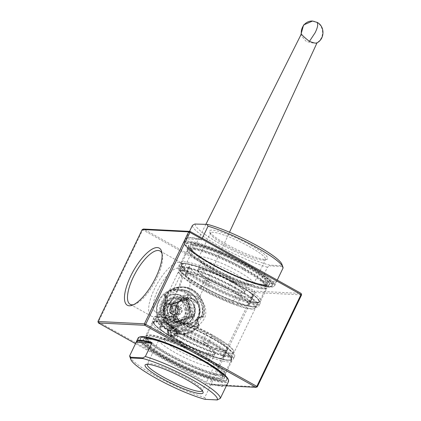 <?xml version="1.0" encoding="UTF-8"?>
<svg xmlns="http://www.w3.org/2000/svg" width="421" height="421" viewBox="0 0 421 421"><rect width="100%" height="100%" fill="white"/><g stroke="black" fill="none" stroke-linecap="round" stroke-linejoin="round"><path stroke-width="0.32" stroke-dasharray="2.1 1.58" d="M176.962 313.55L177.209 313.035A7.015 6.478 92.9 0 0 176.962 306.535L176.678 306.051A7.015 6.478 92.9 0 0 171.352 303.078L170.821 303.109A7.015 6.478 92.9 0 0 165.742 306.635L165.495 307.151A7.015 6.478 92.9 0 0 165.748 313.65L166.032 314.134A7.015 6.478 92.9 0 0 171.358 317.108L171.889 317.081A7.015 6.478 92.9 0 0 176.962 313.55L175.594 316.908L171.889 317.081M166.032 314.134L168.126 317.308L171.358 317.108M165.495 307.151L164.127 310.509L165.748 313.65M170.821 303.109L167.59 303.304L165.742 306.635M176.678 306.051L175.057 302.904L171.352 303.078M177.209 313.035L179.062 309.703L176.962 306.535M177.425 316.997L169.963 317.397L165.958 310.598L169.426 303.399L176.894 302.999L180.893 309.798L177.425 316.997L175.594 316.908M169.963 317.397L168.126 317.308M165.958 310.598L164.127 310.509M169.426 303.399L167.59 303.304M176.894 302.999L175.057 302.904M180.893 309.798L179.062 309.703M175.399 308.777A3.668 3.384 92.9 0 0 178.541 314.113A3.668 3.384 92.9 0 0 181.262 308.461A3.668 3.384 92.9 0 0 175.399 308.777M176.957 312.166A4.315 3.984 92.9 0 0 173.647 305.888A4.315 3.984 92.9 0 0 169.447 309.998A4.315 3.984 92.9 0 0 173.21 314.508A4.315 3.984 92.9 0 0 176.957 312.166M181.683 312.408A4.315 3.984 92.9 0 0 178.372 306.13A4.315 3.984 92.9 0 0 174.62 308.472A4.315 3.984 92.9 0 0 177.93 314.745A4.315 3.984 92.9 0 0 181.683 312.408M167.611 330.169A4.168 3.847 92.9 0 0 168.542 334.774A4.168 3.847 92.9 0 0 173.826 334.711A4.168 3.847 92.9 0 0 174.115 328.99A4.168 3.847 92.9 0 0 168.868 328.391A4.168 3.847 92.9 0 0 167.611 330.169M178.057 333.416A4.168 3.847 92.9 0 0 177.125 328.812A4.168 3.847 92.9 0 0 171.842 328.88A4.168 3.847 92.9 0 0 171.552 334.595A4.168 3.847 92.9 0 0 176.799 335.195A4.168 3.847 92.9 0 0 178.057 333.416M170.594 330.274A4.315 3.984 92.9 0 0 174.062 336.174A4.315 3.984 92.9 0 0 176.673 335.295A4.315 3.984 92.9 0 0 177.972 333.458A4.315 3.984 92.9 0 0 177.009 328.696A4.315 3.984 92.9 0 0 174.505 327.559A4.315 3.984 92.9 0 0 170.594 330.274M167.695 330.127A4.315 3.984 92.9 0 0 168.658 334.89A4.315 3.984 92.9 0 0 171.163 336.026A4.315 3.984 92.9 0 0 175.357 331.922A4.315 3.984 92.9 0 0 171.6 327.412A4.315 3.984 92.9 0 0 168.995 328.291A4.315 3.984 92.9 0 0 167.695 330.127M177.515 309.735A4.447 4.105 92.9 0 0 173.652 305.757A4.447 4.105 92.9 0 0 169.326 309.988A4.447 4.105 92.9 0 0 173.199 314.64A4.447 4.105 92.9 0 0 177.515 309.735M179.372 309.524A6.473 5.973 92.9 0 0 169.952 304.962A6.473 5.973 92.9 0 0 170.952 316.108A6.473 5.973 92.9 0 0 179.372 309.524M186.898 309.009A12.404 11.451 -87.1 0 1 170.758 321.633A12.404 11.451 -87.1 0 1 168.842 300.268A12.404 11.451 -87.1 0 1 186.898 309.009M161.127 311.935A15.64 14.435 92.9 0 0 183.888 322.954A15.64 14.435 92.9 0 0 181.477 296.021A15.64 14.435 92.9 0 0 161.127 311.935M179.251 309.74A4.989 4.605 -87.1 0 1 172.763 314.819A4.989 4.605 -87.1 0 1 171.994 306.225A4.989 4.605 -87.1 0 1 179.251 309.74M185.572 309.025A11.867 10.951 92.9 0 0 175.273 298.41A11.867 10.951 92.9 0 0 163.732 309.709A11.867 10.951 92.9 0 0 174.068 322.112A11.867 10.951 92.9 0 0 185.572 309.025M178.551 309.788A4.447 4.105 92.9 0 0 174.689 305.809A4.447 4.105 92.9 0 0 170.363 310.04A4.447 4.105 92.9 0 0 174.236 314.692A4.447 4.105 92.9 0 0 178.551 309.788M186.193 309.056A11.867 10.951 92.9 0 0 175.894 298.442A11.867 10.951 92.9 0 0 164.353 309.74A11.867 10.951 92.9 0 0 174.689 322.144A11.867 10.951 92.9 0 0 186.193 309.056M160.422 311.982A16.177 14.935 -87.1 0 1 176.115 294.137A16.177 14.935 -87.1 0 1 190.16 308.604A16.177 14.935 -87.1 0 1 174.473 326.454A16.177 14.935 -87.1 0 1 160.422 311.982M189.124 308.551A16.177 14.935 92.9 0 0 175.078 294.084A16.177 14.935 92.9 0 0 159.343 309.482A16.177 14.935 92.9 0 0 173.436 326.401A16.177 14.935 92.9 0 0 189.124 308.551M190.602 316.418L185.577 299.068L169.516 304.651L174.541 322.002L190.602 316.418L186.456 316.208L170.394 321.791L165.369 304.441L181.43 298.857L186.456 316.208M174.541 322.002L170.394 321.791M169.516 304.651L165.369 304.441M185.577 299.068L181.43 298.857M185.829 298.542A13.483 12.446 -87.1 0 1 186.724 321.86A13.483 12.446 -87.1 0 1 167.621 311.203A13.483 12.446 -87.1 0 1 185.829 298.542M164.885 304.173A13.483 12.446 -87.1 0 1 176.599 296.858A13.483 12.446 -87.1 0 1 188.34 310.956A13.483 12.446 -87.1 0 1 175.231 323.791A13.483 12.446 -87.1 0 1 164.885 304.173M317.039 42.8L316.95 42.705C314.771 43.505 311.161 43.021 306.12 41.253L301.147 35.511L301.11 34.148M189.992 292.148L181.067 289.527L172.947 290.116L177.451 289.343L184.393 291.332L192.881 298.742L195.339 302.152L196.781 303.046L195.618 298.01L189.992 292.148M164.469 304.151A13.483 12.446 -87.1 0 1 176.183 296.837A13.483 12.446 -87.1 0 1 187.929 310.935A13.483 12.446 -87.1 0 1 174.815 323.77A13.483 12.446 -87.1 0 1 164.469 304.151M187.192 297.479A14.73 13.593 -87.1 0 1 188.166 322.949A14.73 13.593 -87.1 0 1 167.3 311.308A14.73 13.593 -87.1 0 1 187.192 297.479M269.629 265.146L269.803 265.872L282.065 266.493L281.817 265.767L269.629 265.146A47.999 7.652 25.7 0 1 220.225 243.843A47.999 7.652 25.7 0 1 195.518 223.793M276.365 281.933L276.071 281.428A49.615 7.91 25.7 0 1 261.478 280.686L260.725 281.139A50.157 7.994 -154.3 0 0 276.244 282.365A50.157 7.994 -154.3 0 0 276.365 281.933L277.25 280.097M185.735 239.291L186.487 238.839A49.615 7.91 25.7 0 1 187.713 237.749A49.615 7.91 25.7 0 1 201.08 239.581L201.375 240.086A50.157 7.994 -154.3 0 0 187.008 237.986A50.157 7.994 -154.3 0 0 185.856 238.86A50.157 7.994 -154.3 0 0 185.735 239.291L189.539 231.382M201.08 239.581L186.487 238.839M201.375 240.086L202.259 238.249M261.478 280.686L276.071 281.428M260.725 281.139L267.419 267.224L269.803 265.872M282.065 266.493L283.059 268.019M205.122 269.003A5.394 0.858 -154.3 0 0 200.606 267.514A35.054 5.589 -154.3 0 1 205.122 269.003L201.427 276.681L199.964 276.618A5.394 0.858 -154.3 0 0 197.265 275.729L196.912 275.187L200.606 267.514M236.802 283.791A5.394 0.858 -154.3 0 0 231.818 281.012A35.054 5.589 -154.3 0 1 236.802 283.791L233.108 291.469A35.054 5.589 25.7 0 1 248.411 302.899L252.105 295.221A5.394 0.858 -154.3 0 1 253.189 296.4L249.264 304.557A5.394 0.858 -154.3 0 0 248.837 303.888L248.411 302.899M252.105 295.221A35.054 5.589 -154.3 0 1 252.568 296.51A5.394 0.858 -154.3 0 0 253.189 296.4M252.568 296.51L248.874 304.183L249.116 304.657A5.394 0.858 -154.3 0 0 249.264 304.557M236.66 294.437A5.394 0.858 -154.3 0 0 241.175 295.931A35.054 5.589 -154.3 0 1 236.66 294.437L232.966 302.115L233.965 303.136A5.394 0.858 -154.3 0 0 236.665 304.025L237.481 303.604L241.175 295.931M204.98 279.649A5.394 0.858 -154.3 0 0 209.958 282.428A35.054 5.589 -154.3 0 1 207.421 281.039A35.054 5.589 -154.3 0 1 204.98 279.649L201.285 287.327L201.817 288.353A5.394 0.858 -154.3 0 0 204.79 290.011L206.264 290.106L209.958 282.428M189.208 266.935A5.394 0.858 -154.3 0 0 188.592 267.04A5.394 0.858 -154.3 0 0 189.676 268.219A35.054 5.589 -154.3 0 1 189.208 266.935L185.519 274.608L184.814 275.092A5.394 0.858 -154.3 0 0 184.666 275.197A5.394 0.858 -154.3 0 0 185.093 275.866L185.982 275.897L189.676 268.219M185.519 274.608A35.054 5.589 25.7 0 1 185.608 274.197A35.054 5.589 25.7 0 1 186.414 273.582A35.054 5.589 25.7 0 1 196.912 275.187M184.814 275.092A35.596 5.673 25.7 0 1 185.708 273.818A35.596 5.673 25.7 0 1 197.265 275.729M231.182 281.949A26.428 4.215 25.7 0 1 244.822 292.132A26.428 4.215 25.7 0 1 219.204 285.228A26.428 4.215 25.7 0 1 197.823 269.508A26.428 4.215 25.7 0 1 231.182 281.949M207.558 280.749A35.054 5.589 25.7 0 1 189.439 266.23A35.054 5.589 25.7 0 1 223.451 276.397A35.054 5.589 25.7 0 1 252.616 296.637A35.054 5.589 25.7 0 1 207.558 280.749M267.419 267.224A50.157 7.994 25.7 0 1 218.473 245.722A50.157 7.994 25.7 0 1 192.429 225.382M203.843 282.328A42.553 6.783 25.7 0 1 181.856 264.709A42.553 6.783 25.7 0 1 223.141 277.05A42.553 6.783 25.7 0 1 258.541 301.615A42.553 6.783 25.7 0 1 203.843 282.328M203.701 282.323A42.926 6.847 25.7 0 1 181.546 265.783A42.926 6.847 25.7 0 1 223.167 276.992A42.926 6.847 25.7 0 1 257.894 302.531A42.926 6.847 25.7 0 1 203.701 282.323M210.611 263.999A47.783 7.62 -154.3 0 0 270.929 286.49A47.783 7.62 -154.3 0 0 232.276 258.068A47.783 7.62 -154.3 0 0 185.945 245.59A47.783 7.62 -154.3 0 0 210.611 263.999M210.758 263.514A47.999 7.652 25.7 0 1 185.95 243.638A47.999 7.652 25.7 0 1 232.518 257.557A47.999 7.652 25.7 0 1 272.45 285.264A47.999 7.652 25.7 0 1 210.758 263.514M210.137 263.483A49.615 7.91 -154.3 0 0 272.771 286.838A49.615 7.91 -154.3 0 0 232.634 257.32A49.615 7.91 -154.3 0 0 184.53 244.369A49.615 7.91 -154.3 0 0 210.137 263.483M199.964 276.618A35.596 5.673 25.7 0 1 229.14 289.737L228.124 288.69L231.818 281.012M233.108 291.469L232.113 291.4A5.394 0.858 -154.3 0 0 229.14 289.737M232.113 291.4A35.596 5.673 25.7 0 1 248.837 303.888M249.116 304.657A35.596 5.673 25.7 0 1 236.665 304.025M233.965 303.136A35.596 5.673 25.7 0 1 204.79 290.011M201.817 288.353A35.596 5.673 25.7 0 1 185.093 275.866M200.822 289.059A42.011 6.699 25.7 0 1 179.135 272.871A42.011 6.699 25.7 0 1 219.867 283.843A42.011 6.699 25.7 0 1 253.852 308.83A42.011 6.699 25.7 0 1 200.822 289.059M226.303 244.154A32.175 5.131 25.7 0 1 209.7 231.76A32.175 5.131 25.7 0 1 240.891 240.159A32.175 5.131 25.7 0 1 266.919 259.294A32.175 5.131 25.7 0 1 226.303 244.154M281.886 264.209A47.999 7.652 25.7 0 1 281.817 265.767M201.285 287.327A35.054 5.589 25.7 0 1 185.982 275.897M232.966 302.115A35.054 5.589 25.7 0 1 206.264 290.106M248.874 304.183A35.054 5.589 25.7 0 1 248.785 304.599A35.054 5.589 25.7 0 1 237.481 303.604M201.427 276.681A35.054 5.589 25.7 0 1 228.124 288.69M210.616 263.799A47.999 7.652 25.7 0 1 185.845 245.311A47.999 7.652 25.7 0 1 185.814 243.922A47.999 7.652 25.7 0 1 232.381 257.841A47.999 7.652 25.7 0 1 272.313 285.554A47.999 7.652 25.7 0 1 271.208 286.396A47.999 7.652 25.7 0 1 210.616 263.799M243.959 268.64A42.605 6.794 25.7 0 1 265.267 283.833A42.605 6.794 25.7 0 1 265.977 286.285A42.605 6.794 25.7 0 1 224.64 273.929A42.605 6.794 25.7 0 1 189.197 249.332A42.605 6.794 25.7 0 1 191.55 248.358A42.605 6.794 25.7 0 1 243.959 268.64M210.19 267.777A44.221 7.052 25.7 0 1 187.34 249.464A44.221 7.052 25.7 0 1 189.782 248.448A44.221 7.052 25.7 0 1 244.18 269.503A44.221 7.052 25.7 0 1 266.298 285.275A44.221 7.052 25.7 0 1 267.035 287.817A44.221 7.052 25.7 0 1 210.19 267.777M203.759 281.144A44.221 7.052 25.7 0 1 180.935 264.109A44.221 7.052 25.7 0 1 180.904 262.83A44.221 7.052 25.7 0 1 223.809 275.655A44.221 7.052 25.7 0 1 260.599 301.189A44.221 7.052 25.7 0 1 259.583 301.962A44.221 7.052 25.7 0 1 203.759 281.144M200.843 288.564A42.553 6.783 25.7 0 1 178.883 272.171A42.553 6.783 25.7 0 1 178.857 270.945A42.553 6.783 25.7 0 1 220.136 283.286A42.553 6.783 25.7 0 1 255.536 307.851A42.553 6.783 25.7 0 1 254.558 308.593A42.553 6.783 25.7 0 1 200.843 288.564M210.158 262.993A50.157 7.994 25.7 0 1 184.272 243.67A50.157 7.994 25.7 0 1 184.24 242.222A50.157 7.994 25.7 0 1 232.902 256.768A50.157 7.994 25.7 0 1 274.629 285.722A50.157 7.994 25.7 0 1 273.471 286.601A50.157 7.994 25.7 0 1 210.158 262.993M226.235 245.622A30.554 4.873 25.7 0 1 210.463 233.855A30.554 4.873 25.7 0 1 210.442 232.971A30.554 4.873 25.7 0 1 240.086 241.833A30.554 4.873 25.7 0 1 265.509 259.473A30.554 4.873 25.7 0 1 264.804 260.004A30.554 4.873 25.7 0 1 226.235 245.622M214.457 270.093A30.554 4.873 25.7 0 1 199.175 259.194A30.554 4.873 25.7 0 1 198.67 257.436A30.554 4.873 25.7 0 1 228.314 266.298A30.554 4.873 25.7 0 1 253.731 283.938A30.554 4.873 25.7 0 1 252.042 284.638A30.554 4.873 25.7 0 1 214.457 270.093M215.099 272.582A25.886 4.126 25.7 0 1 202.154 263.346A25.886 4.126 25.7 0 1 201.722 261.857A25.886 4.126 25.7 0 1 226.835 269.366A25.886 4.126 25.7 0 1 248.374 284.312A25.886 4.126 25.7 0 1 246.943 284.901A25.886 4.126 25.7 0 1 215.099 272.582M211.31 280.449A25.886 4.126 25.7 0 1 197.933 269.729A25.886 4.126 25.7 0 1 198.528 269.277A25.886 4.126 25.7 0 1 231.208 281.46A25.886 4.126 25.7 0 1 244.569 291.432A25.886 4.126 25.7 0 1 244.585 292.179A25.886 4.126 25.7 0 1 211.31 280.449M217.946 399.718L205.048 399.329M226.645 385.247A50.157 7.994 25.7 0 1 225.751 385.762A50.157 7.994 25.7 0 1 211.384 383.657L211.679 384.163A49.615 7.91 -154.3 0 0 225.046 385.999A49.615 7.91 -154.3 0 0 226.266 384.905L227.024 384.452M226.266 384.905L211.679 384.163M205.685 399.097L204.69 397.571L211.384 383.657M160.654 328.522A5.394 0.858 25.7 0 1 159.57 327.343A5.394 0.858 25.7 0 1 160.19 327.238A35.054 5.589 25.7 0 0 160.654 328.522L164.348 320.849L163.922 319.855A5.394 0.858 25.7 0 1 163.495 319.186A5.394 0.858 25.7 0 1 163.643 319.086L163.885 319.56L160.19 327.238M180.935 342.731A5.394 0.858 25.7 0 1 175.957 339.952A35.054 5.589 25.7 0 0 180.935 342.731L184.63 335.058A35.054 5.589 -154.3 0 0 211.331 347.067L207.637 354.74A5.394 0.858 25.7 0 0 212.152 356.234A35.054 5.589 25.7 0 1 207.637 354.74M212.152 356.234L215.847 348.556L215.494 348.02A5.394 0.858 25.7 0 1 212.794 347.125L211.331 347.067M223.083 355.524A5.394 0.858 25.7 0 1 224.167 356.703A5.394 0.858 25.7 0 1 223.546 356.813A35.054 5.589 25.7 0 0 223.083 355.524L226.777 347.851L227.666 347.883A5.394 0.858 25.7 0 1 228.093 348.551A5.394 0.858 25.7 0 1 227.945 348.651L227.24 349.135L223.546 356.813M202.801 341.315A5.394 0.858 25.7 0 1 207.779 344.094A35.054 5.589 25.7 0 0 205.337 342.71A35.054 5.589 25.7 0 0 202.801 341.315L206.495 333.642L207.963 333.732A5.394 0.858 25.7 0 1 210.942 335.395L211.474 336.421L207.779 344.094M171.584 327.817A5.394 0.858 25.7 0 1 176.099 329.306A35.054 5.589 25.7 0 0 171.584 327.817L175.278 320.139L176.094 319.718A5.394 0.858 25.7 0 1 178.793 320.613L179.793 321.633L176.099 329.306M175.278 320.139A35.054 5.589 -154.3 0 0 163.974 319.144A35.054 5.589 -154.3 0 0 163.885 319.56M176.094 319.718A35.596 5.673 -154.3 0 0 163.643 319.086M181.572 341.794A26.428 4.215 -154.3 0 0 214.936 354.235A26.428 4.215 -154.3 0 0 193.555 338.516A26.428 4.215 -154.3 0 0 167.937 331.616A26.428 4.215 -154.3 0 0 181.572 341.794M205.201 342.994A35.054 5.589 -154.3 0 0 160.143 327.112A35.054 5.589 -154.3 0 0 189.308 347.346A35.054 5.589 -154.3 0 0 223.314 357.513A35.054 5.589 -154.3 0 0 205.201 342.994M208.911 341.415A42.553 6.783 -154.3 0 0 154.218 322.133A42.553 6.783 -154.3 0 0 189.618 346.699A42.553 6.783 -154.3 0 0 230.903 359.039A42.553 6.783 -154.3 0 0 208.911 341.415M209.058 341.42A42.926 6.847 -154.3 0 0 154.865 321.218A42.926 6.847 -154.3 0 0 189.592 346.751A42.926 6.847 -154.3 0 0 231.213 357.961A42.926 6.847 -154.3 0 0 209.058 341.42M222.172 372.853A47.783 7.62 25.7 0 1 226.814 378.158A47.783 7.62 25.7 0 1 180.483 365.681A47.783 7.62 25.7 0 1 141.83 337.258A47.783 7.62 25.7 0 1 148.866 337.574M202.001 360.234A47.999 7.652 -154.3 0 0 140.309 338.479A47.999 7.652 -154.3 0 0 180.241 366.191A47.999 7.652 -154.3 0 0 226.808 380.11A47.999 7.652 -154.3 0 0 202.001 360.234M228.229 379.379A49.615 7.91 25.7 0 1 180.125 366.423A49.615 7.91 25.7 0 1 139.988 336.911M163.922 319.855A35.596 5.673 -154.3 0 0 180.646 332.343L179.651 332.28L175.957 339.952M184.63 335.058L183.619 334.006A5.394 0.858 25.7 0 1 180.646 332.343M183.619 334.006A35.596 5.673 -154.3 0 0 212.794 347.125M215.494 348.02A35.596 5.673 -154.3 0 0 227.045 349.93A35.596 5.673 -154.3 0 0 227.945 348.651M227.666 347.883A35.596 5.673 -154.3 0 0 210.942 335.395M207.963 333.732A35.596 5.673 -154.3 0 0 178.793 320.613M211.937 334.69A42.011 6.699 -154.3 0 0 158.901 314.913A42.011 6.699 -154.3 0 0 192.886 339.905A42.011 6.699 -154.3 0 0 233.623 350.872A42.011 6.699 -154.3 0 0 211.937 334.69M206.495 333.642A35.054 5.589 -154.3 0 0 179.793 321.633M226.777 347.851A35.054 5.589 -154.3 0 0 211.474 336.421M215.847 348.556A35.054 5.589 -154.3 0 0 226.345 350.161A35.054 5.589 -154.3 0 0 227.151 349.551A35.054 5.589 -154.3 0 0 227.24 349.135M164.348 320.849A35.054 5.589 -154.3 0 0 179.651 332.28M129.852 356.745A50.157 7.994 -154.3 0 0 157.959 377.29A50.157 7.994 -154.3 0 0 204.69 397.571M160.412 341.005A47.999 7.652 -154.3 0 0 141.551 337.353A47.999 7.652 -154.3 0 0 140.446 338.195A47.999 7.652 -154.3 0 0 180.377 365.902A47.999 7.652 -154.3 0 0 226.945 379.821A47.999 7.652 -154.3 0 0 226.914 378.437A47.999 7.652 -154.3 0 0 212.289 365.97M168.8 355.103A42.605 6.794 -154.3 0 0 221.209 375.385A42.605 6.794 -154.3 0 0 223.562 374.411A42.605 6.794 -154.3 0 0 188.119 349.814A42.605 6.794 -154.3 0 0 146.782 337.463A42.605 6.794 -154.3 0 0 147.492 339.91A42.605 6.794 -154.3 0 0 168.8 355.103M202.569 355.971A44.221 7.052 -154.3 0 0 145.724 335.926A44.221 7.052 -154.3 0 0 146.461 338.468A44.221 7.052 -154.3 0 0 168.579 354.24A44.221 7.052 -154.3 0 0 222.977 375.295A44.221 7.052 -154.3 0 0 225.419 374.285A44.221 7.052 -154.3 0 0 202.569 355.971M209 342.599A44.221 7.052 -154.3 0 0 153.176 321.786A44.221 7.052 -154.3 0 0 152.16 322.56A44.221 7.052 -154.3 0 0 188.95 348.088A44.221 7.052 -154.3 0 0 231.855 360.913A44.221 7.052 -154.3 0 0 231.824 359.634A44.221 7.052 -154.3 0 0 209 342.599M211.916 335.179A42.553 6.783 -154.3 0 0 158.201 315.15A42.553 6.783 -154.3 0 0 157.222 315.897A42.553 6.783 -154.3 0 0 192.618 340.463A42.553 6.783 -154.3 0 0 233.902 352.803A42.553 6.783 -154.3 0 0 233.876 351.572A42.553 6.783 -154.3 0 0 211.916 335.179M138.13 338.026A50.157 7.994 -154.3 0 0 179.856 366.98A50.157 7.994 -154.3 0 0 228.519 381.526M214.089 366.307L202.317 390.777A30.554 4.873 -154.3 0 0 202.296 389.893A30.554 4.873 -154.3 0 0 186.524 378.121A30.554 4.873 -154.3 0 0 147.955 363.739A30.554 4.873 -154.3 0 0 147.255 364.265L159.027 339.81A30.554 4.873 -154.3 0 0 184.445 357.45A30.554 4.873 -154.3 0 0 214.089 366.307A30.554 4.873 -154.3 0 0 213.584 364.549A30.554 4.873 -154.3 0 0 198.302 353.656A30.554 4.873 -154.3 0 0 160.717 339.11A30.554 4.873 -154.3 0 0 159.027 339.81M197.66 351.167A25.886 4.126 -154.3 0 0 165.816 338.842A25.886 4.126 -154.3 0 0 164.385 339.437A25.886 4.126 -154.3 0 0 185.924 354.382A25.886 4.126 -154.3 0 0 211.037 361.886A25.886 4.126 -154.3 0 0 210.605 360.397A25.886 4.126 -154.3 0 0 197.66 351.167M201.448 343.299A25.886 4.126 -154.3 0 0 168.174 331.564A25.886 4.126 -154.3 0 0 168.19 332.311A25.886 4.126 -154.3 0 0 181.551 342.289A25.886 4.126 -154.3 0 0 214.231 354.471A25.886 4.126 -154.3 0 0 214.826 354.019A25.886 4.126 -154.3 0 0 201.448 343.299M97.956 321.476L98.425 321.949L98.377 322.928M142.219 229.513L253.847 292.011L255.142 292.527L301.568 294.884M257.31 386.852L210.884 384.489L209.59 383.978L98.425 321.949L142.682 229.982L143.561 229.045L254.726 291.074L253.847 292.011L209.59 383.978L209.542 384.957L226.372 385.815M135.509 343.647L209.542 384.957L210.884 384.489L255.142 292.527L254.726 291.074L301.147 293.432M180.798 325.317A16.177 14.935 -87.1 0 1 173.326 306.762A16.177 14.935 -87.1 0 1 188.545 294.768A16.177 14.935 -87.1 0 1 202.643 311.682A16.177 14.935 -87.1 0 1 186.908 327.085A16.177 14.935 -87.1 0 1 180.798 325.317M201.885 285.964A43.089 6.868 -154.3 0 0 256.278 306.246A43.089 6.868 -154.3 0 0 221.42 280.618A43.089 6.868 -154.3 0 0 179.646 269.366A43.089 6.868 -154.3 0 0 201.885 285.964M235.644 287.68A44.763 7.136 -154.3 0 0 178.109 267.393A44.763 7.136 -154.3 0 0 215.347 293.237A44.763 7.136 -154.3 0 0 258.778 306.22A44.763 7.136 -154.3 0 0 235.644 287.68M210.874 337.779A43.089 6.868 25.7 0 1 233.113 354.382A43.089 6.868 25.7 0 1 191.334 343.131A43.089 6.868 25.7 0 1 156.48 317.497A43.089 6.868 25.7 0 1 210.874 337.779M211.516 337.81A44.763 7.136 -154.3 0 0 153.981 317.529A44.763 7.136 -154.3 0 0 191.223 343.368A44.763 7.136 -154.3 0 0 234.65 356.35A44.763 7.136 -154.3 0 0 211.516 337.81M176.983 322.665A13.483 12.446 -87.1 0 1 176.089 299.347A13.483 12.446 -87.1 0 1 195.191 310.003A13.483 12.446 -87.1 0 1 176.983 322.665M168.626 329.564A4.852 4.478 92.9 0 0 172.778 336.626A4.852 4.478 92.9 0 0 176.378 329.148A4.852 4.478 92.9 0 0 168.626 329.564M210.9 337.289A42.553 6.783 -154.3 0 0 157.186 317.26A42.553 6.783 -154.3 0 0 156.207 318.008A42.553 6.783 -154.3 0 0 191.602 342.573A42.553 6.783 -154.3 0 0 232.887 354.914A42.553 6.783 -154.3 0 0 232.86 353.682A42.553 6.783 -154.3 0 0 210.9 337.289M201.859 286.454A42.553 6.783 25.7 0 1 179.899 270.061A42.553 6.783 25.7 0 1 179.872 268.835A42.553 6.783 25.7 0 1 234.565 288.117A42.553 6.783 25.7 0 1 256.552 305.741A42.553 6.783 25.7 0 1 255.573 306.483A42.553 6.783 25.7 0 1 201.859 286.454M196.954 296.647C203.738 300.941 206.622 307.156 205.595 315.292C203.085 323.144 197.686 327.112 189.408 327.212L183.098 325.433C169.526 318.66 177.588 293.2 191.05 294.895L196.954 296.647M182.193 270.382C180.088 270.371 178.178 272.213 176.467 275.908L159.612 310.935C158.764 312.592 158.78 313.682 159.659 314.213C162.227 315.75 176.846 311.245 185.014 300.836C193.749 289.98 189.187 273.613 183.835 270.882L182.193 270.382M237.028 284.801A44.763 7.136 -154.3 0 0 181.972 263.493A44.763 7.136 -154.3 0 0 179.493 264.514A44.763 7.136 -154.3 0 0 216.731 290.358A44.763 7.136 -154.3 0 0 260.162 303.341A44.763 7.136 -154.3 0 0 259.42 300.768A44.763 7.136 -154.3 0 0 237.028 284.801M236.839 284.054A43.358 6.915 -154.3 0 0 183.503 263.414A43.358 6.915 -154.3 0 0 181.104 264.404A43.358 6.915 -154.3 0 0 217.178 289.438A43.358 6.915 -154.3 0 0 259.247 302.01A43.358 6.915 -154.3 0 0 258.526 299.52A43.358 6.915 -154.3 0 0 236.839 284.054M243.648 269.903A43.358 6.915 -154.3 0 0 187.913 250.253A43.358 6.915 -154.3 0 0 187.945 251.505A43.358 6.915 -154.3 0 0 210.321 268.209A43.358 6.915 -154.3 0 0 265.062 288.617A43.358 6.915 -154.3 0 0 266.056 287.859A43.358 6.915 -154.3 0 0 243.648 269.903M244.785 268.682A44.763 7.136 -154.3 0 0 187.25 248.395A44.763 7.136 -154.3 0 0 187.282 249.69A44.763 7.136 -154.3 0 0 224.493 274.239A44.763 7.136 -154.3 0 0 266.893 288.006A44.763 7.136 -154.3 0 0 267.919 287.222A44.763 7.136 -154.3 0 0 244.785 268.682M202.375 356.808A44.763 7.136 -154.3 0 0 145.866 335.742A44.763 7.136 -154.3 0 0 144.84 336.526A44.763 7.136 -154.3 0 0 182.077 362.365A44.763 7.136 -154.3 0 0 225.509 375.348A44.763 7.136 -154.3 0 0 225.477 374.053A44.763 7.136 -154.3 0 0 202.375 356.808M202.438 355.535A43.358 6.915 -154.3 0 0 147.697 335.127A43.358 6.915 -154.3 0 0 146.703 335.884A43.358 6.915 -154.3 0 0 182.777 360.918A43.358 6.915 -154.3 0 0 224.846 373.49A43.358 6.915 -154.3 0 0 224.814 372.238A43.358 6.915 -154.3 0 0 202.438 355.535M209.248 341.384A43.358 6.915 -154.3 0 0 153.512 321.733A43.358 6.915 -154.3 0 0 154.233 324.228A43.358 6.915 -154.3 0 0 175.92 339.689A43.358 6.915 -154.3 0 0 229.256 360.334A43.358 6.915 -154.3 0 0 231.655 359.339A43.358 6.915 -154.3 0 0 209.248 341.384M210.132 340.689A44.763 7.136 -154.3 0 0 152.597 320.407A44.763 7.136 -154.3 0 0 153.339 322.981A44.763 7.136 -154.3 0 0 189.834 346.246A44.763 7.136 -154.3 0 0 230.787 360.255A44.763 7.136 -154.3 0 0 233.266 359.229A44.763 7.136 -154.3 0 0 210.132 340.689M177.42 322.197A12.946 11.946 -87.1 0 1 171.436 307.351A12.946 11.946 -87.1 0 1 183.614 297.758A12.946 11.946 -87.1 0 1 194.891 311.287A12.946 11.946 -87.1 0 1 182.304 323.607A12.946 11.946 -87.1 0 1 177.42 322.197M181.646 322.412A12.946 11.946 -87.1 0 1 175.325 309.467A12.946 11.946 -87.1 0 1 184.303 298.368A12.946 11.946 -87.1 0 1 187.845 297.973A12.946 11.946 -87.1 0 1 192.729 299.384A12.946 11.946 -87.1 0 1 198.707 314.229A12.946 11.946 -87.1 0 1 186.529 323.823A12.946 11.946 -87.1 0 1 183.046 323.07A12.946 11.946 -87.1 0 1 181.646 322.412M176.331 333.758A4.315 3.984 92.9 0 0 173.02 327.48A4.315 3.984 92.9 0 0 169.274 329.822A4.315 3.984 92.9 0 0 172.584 336.1A4.315 3.984 92.9 0 0 176.331 333.758M177.988 333.842A4.315 3.984 92.9 0 0 174.678 327.564A4.315 3.984 92.9 0 0 170.931 329.906A4.315 3.984 92.9 0 0 174.241 336.184A4.315 3.984 92.9 0 0 177.988 333.842M178.12 268.109A24.807 8.688 -60.8 0 0 158.906 287.806A24.807 8.688 -60.8 0 0 155.407 311.84A24.807 8.688 -60.8 0 0 175.083 294.411A24.807 8.688 -60.8 0 0 179.583 268.514A24.807 8.688 -60.8 0 0 178.12 268.109M179.32 262.294A30.554 10.699 -60.8 0 0 155.654 286.559A30.554 10.699 -60.8 0 0 151.35 316.155A30.554 10.699 -60.8 0 0 175.583 294.689A30.554 10.699 -60.8 0 0 181.125 262.793A30.554 10.699 -60.8 0 0 179.32 262.294M133.562 304.699A30.554 10.699 -60.8 0 0 134.746 304.357A30.554 10.699 -60.8 0 0 154.407 282.87A30.554 10.699 -60.8 0 0 162.364 254.863A30.554 10.699 -60.8 0 0 162.032 253.668M170.61 303.983L170.963 304.504A0.537 0.5 92.9 0 0 170.637 305.183L169.958 305.341A1.079 0.995 -87.1 0 1 170.61 303.983L185.814 298.694L186.171 299.22L187.413 299.284L172.21 304.567A0.537 0.5 -87.1 0 0 171.884 305.246L176.641 321.67L175.394 321.607L170.637 305.183L171.926 305.262L171.615 305.425L176.373 321.849A1.079 0.995 92.9 0 0 177.62 322.544L177.262 322.018L192.471 316.734L191.197 316.676L191.166 317.176L175.962 322.46A1.079 0.995 -87.1 0 1 174.715 321.765L175.394 321.607A0.537 0.5 -87.1 0 0 175.841 321.981L177.088 322.044A0.537 0.5 92.9 0 0 177.262 322.018L176.02 321.954A0.537 0.5 -87.1 0 1 175.841 321.981L175.962 322.46M193.476 315.903L192.797 316.055A0.537 0.5 -87.1 0 1 192.471 316.734L192.823 317.26A1.079 0.995 92.9 0 0 193.476 315.903L188.719 299.478L186.792 299.568A0.537 0.5 92.9 0 0 186.171 299.22L170.963 304.504L172.236 304.562L171.926 305.262L176.641 321.67A0.537 0.5 92.9 0 0 177.088 322.044L176.373 321.849M171.615 305.425A1.079 0.995 92.9 0 1 172.268 304.067L172.236 304.562L187.413 299.284A0.537 0.5 -87.1 0 1 188.04 299.631L192.797 316.055L191.55 315.992L186.75 299.552L191.55 315.992A0.537 0.5 92.9 0 1 191.223 316.671L175.989 321.96L191.197 316.676L191.818 315.818A1.079 0.995 -87.1 0 1 191.166 317.176M169.958 305.341L174.715 321.765M192.823 317.26L177.62 322.544M172.268 304.067L187.471 298.778L187.592 299.257L186.345 299.194L187.061 299.394L191.818 315.818M185.814 298.694A1.079 0.995 -87.1 0 1 187.061 299.394M188.719 299.478A1.079 0.995 92.9 0 0 187.471 298.778M172.852 327.275A18.766 17.324 -87.1 0 1 165.537 302.01L165.3 301.778A19.308 17.819 92.9 0 0 172.831 327.764L174.073 327.827A19.308 17.819 -87.1 0 1 166.548 301.841A4.421 4.084 92.9 0 0 165.548 296.405A0.537 0.5 92.9 0 1 165.479 295.647A23.729 21.903 -87.1 0 1 183.54 286.954A23.729 21.903 -87.1 0 1 203.443 316.829A0.537 0.5 -87.1 0 1 202.833 317.208A4.421 4.084 92.9 0 0 201.969 317.066A4.421 4.084 92.9 0 0 197.949 319.892A4.421 4.084 92.9 0 0 199.133 324.896L197.886 324.833L197.36 325.244A23.192 21.403 -87.1 0 1 175.147 332.964A4.963 4.578 92.9 0 0 172.852 327.275L172.831 327.764A4.421 4.084 -87.1 0 1 174.873 332.837L175.22 333.495A0.537 0.5 -87.1 0 1 174.873 332.837L176.115 332.9A0.537 0.5 92.9 0 0 176.462 333.558L175.22 333.495A23.729 21.903 92.9 0 0 179.888 334.285A23.729 21.903 92.9 0 0 197.949 325.591L197.36 325.244A4.963 4.578 92.9 0 1 196.239 319.144A4.963 4.578 92.9 0 1 201.512 316.613L202.201 316.766A23.729 21.903 92.9 0 0 182.298 286.89A23.729 21.903 92.9 0 0 164.237 295.584L166.074 296A4.963 4.578 -87.1 0 1 167.195 302.094A18.766 17.324 92.9 0 0 174.51 327.359A4.963 4.578 -87.1 0 1 176.804 333.048L176.115 332.9A4.421 4.084 92.9 0 0 174.073 327.827L174.51 327.359M165.537 302.01A4.963 4.578 92.9 0 0 164.416 295.916L164.264 296.326C165.769 297.873 166.1 299.694 165.258 301.789C160.633 310.835 164.227 323.27 172.799 327.754C174.568 328.906 175.247 330.601 174.831 332.843A0.537 0.537 0 0 0 175.199 333.49L181.135 334.348C188.424 334.527 194.46 331.627 199.238 325.643A0.537 0.537 0 0 0 199.17 324.912C196.739 320.865 197.67 318.244 201.969 317.066L200.728 317.002L202.833 317.208L203.169 316.697A23.192 21.403 92.9 0 0 192.471 290.032A23.192 21.403 92.9 0 0 166.074 296L165.548 296.405L164.301 296.342A0.537 0.5 -87.1 0 1 164.237 295.584L164.19 295.6C168.974 289.611 175.004 286.712 182.298 286.89L183.54 286.954C197.075 287.143 207.548 302.867 203.485 316.824L203.169 316.697A4.963 4.578 -87.1 0 0 197.896 319.229A4.963 4.578 -87.1 0 0 199.017 325.328L199.133 324.896A0.537 0.5 92.9 0 1 199.196 325.654A23.729 21.903 -87.1 0 1 181.135 334.348A23.729 21.903 -87.1 0 1 176.462 333.558L176.804 333.048A23.192 21.403 92.9 0 0 199.017 325.328L199.196 325.654L197.949 325.591A0.537 0.5 -87.1 0 0 197.886 324.833A4.421 4.084 -87.1 0 1 196.707 319.828A4.421 4.084 -87.1 0 1 200.728 317.002A4.421 4.084 -87.1 0 1 201.585 317.145A0.537 0.5 92.9 0 0 202.201 316.766L203.485 316.824A0.537 0.537 0 0 1 202.938 317.229L201.691 317.166A0.537 0.537 0 0 1 201.57 317.145L201.512 316.613A23.192 21.403 -87.1 0 0 190.813 289.948A23.192 21.403 -87.1 0 0 164.416 295.916L164.19 295.6A0.537 0.537 0 0 0 164.264 296.326L164.301 296.342A4.421 4.084 -87.1 0 1 165.3 301.778L167.195 302.094M312.508 21.05A11.541 10.651 -87.1 0 1 316.86 22.308A11.541 10.651 -87.1 0 1 322.575 32.428A11.541 10.651 -87.1 0 1 316.95 42.705M317.213 22.408L316.86 22.308M159.175 301.194A19.955 18.419 -87.1 0 1 191.06 299.484A19.955 18.419 -87.1 0 1 176.262 330.227A19.955 18.419 -87.1 0 1 159.175 301.194M164.564 301.468A19.955 18.419 92.9 0 0 181.651 330.506A19.955 18.419 92.9 0 0 196.444 299.757A19.955 18.419 92.9 0 0 164.564 301.468M163.269 300.957A21.034 19.413 -87.1 0 1 181.54 289.553A21.034 19.413 -87.1 0 1 199.859 311.54A21.034 19.413 -87.1 0 1 179.404 331.564A21.034 19.413 -87.1 0 1 163.269 300.957M158.712 300.726A21.034 19.413 92.9 0 0 174.847 331.332A21.034 19.413 92.9 0 0 195.302 311.308A21.034 19.413 92.9 0 0 176.978 289.322A21.034 19.413 92.9 0 0 158.712 300.726M245.59 265.772A43.252 6.894 25.7 0 1 251.3 281.602A43.252 6.894 25.7 0 1 190.024 247.411A43.252 6.894 25.7 0 1 245.59 265.772M245.069 266.335A42.605 6.794 -154.3 0 0 190.303 247.032A42.605 6.794 -154.3 0 0 225.751 271.624A42.605 6.794 -154.3 0 0 267.082 283.98A42.605 6.794 -154.3 0 0 245.069 266.335M167.163 357.971A43.252 6.894 -154.3 0 0 222.735 376.332A43.252 6.894 -154.3 0 0 161.459 342.141A43.252 6.894 -154.3 0 0 167.163 357.971M167.69 357.408A42.605 6.794 25.7 0 1 145.677 339.763A42.605 6.794 25.7 0 1 187.008 352.119A42.605 6.794 25.7 0 1 222.456 376.716A42.605 6.794 25.7 0 1 167.69 357.408M181.951 322.933A13.498 12.456 -87.1 0 1 181.056 299.589A13.498 12.456 -87.1 0 1 200.175 310.256A13.498 12.456 -87.1 0 1 181.951 322.933M146.997 338.284A44.979 7.173 25.7 0 1 217.152 369.838A44.979 7.173 25.7 0 1 187.213 368.317A44.979 7.173 25.7 0 1 146.997 338.284M192.181 244.401A44.979 7.173 -154.3 0 0 232.397 274.434A44.979 7.173 -154.3 0 0 262.336 275.955A44.979 7.173 -154.3 0 0 192.181 244.401M246.08 265.998A44.763 7.136 25.7 0 1 269.214 284.533A44.763 7.136 25.7 0 1 225.782 271.55A44.763 7.136 25.7 0 1 188.545 245.711A44.763 7.136 25.7 0 1 192.265 244.69A44.763 7.136 25.7 0 1 246.08 265.998M201.08 359.497A44.763 7.136 -154.3 0 0 147.266 338.195A44.763 7.136 -154.3 0 0 143.545 339.21A44.763 7.136 -154.3 0 0 180.783 365.054A44.763 7.136 -154.3 0 0 224.214 378.037A44.763 7.136 -154.3 0 0 201.08 359.497M181.988 322.544A13.067 12.062 -87.1 0 1 175.599 309.472A13.067 12.062 -87.1 0 1 184.666 298.263A13.067 12.062 -87.1 0 1 199.628 311.529A13.067 12.062 -87.1 0 1 183.398 323.212A13.067 12.062 -87.1 0 1 181.988 322.544M173.21 314.508L177.93 314.745M173.647 305.888L178.372 306.13M171.163 336.026L174.062 336.174M171.6 327.412L174.505 327.559M173.199 314.64L174.236 314.692M173.652 305.757L174.689 305.809M174.068 322.112L174.689 322.144M175.273 298.41L175.894 298.442M173.436 326.401L174.473 326.454M175.078 294.084L176.115 294.137M205.89 224.325L172.947 290.116M300.936 34.485L301.147 35.511M177.451 289.343L176.978 289.322C168.805 289.285 162.685 293.095 158.622 300.752C151.823 313.524 161.164 331.243 174.847 331.332L179.404 331.564C188.245 331.522 194.586 327.206 198.428 318.618C200.507 313.071 200.485 307.546 198.365 302.046C194.981 294.447 189.371 290.285 181.54 289.553L181.067 289.527M196.781 303.046L229.503 232.234M176.599 296.858L176.183 296.837M175.231 323.791L174.815 323.77M187.713 237.749L187.008 237.986M188.592 267.04L184.666 275.197M186.414 273.582L185.708 273.818M272.313 285.554L272.45 285.264M185.814 243.922L185.95 243.638M265.977 286.285L267.082 283.98L265.504 284.585C261.646 284.828 254.405 282.923 243.775 278.886C233.355 274.824 223.019 269.961 212.763 264.304C203.79 259.294 197.302 254.979 193.281 251.353C188.671 246.485 190.734 247.785 190.303 247.032L189.197 249.332M191.55 248.358L189.782 248.448M265.267 283.833L266.298 285.275M260.599 301.189L267.035 287.817M180.904 262.83L187.34 249.464M257.894 302.531L259.583 301.962M181.546 265.783L180.935 264.109M255.536 307.851L258.541 301.615M178.857 270.945L181.856 264.709M253.852 308.83L254.558 308.593M179.135 272.871L178.883 272.171M274.629 285.722L276.244 282.365M184.24 242.222L185.856 238.86M264.804 260.004L266.919 259.294M210.463 233.855L209.7 231.76M253.731 283.938L265.509 259.473M198.67 257.436L210.442 232.971M246.943 284.901L252.042 284.638M202.154 263.346L199.175 259.194M244.585 292.179L248.374 284.312M197.933 269.729L201.722 261.857M198.528 269.277L197.823 269.508M244.569 291.432L244.822 292.132M248.785 304.599L252.616 296.637M185.608 274.197L189.439 266.23M270.929 286.49L271.208 286.396M185.945 245.59L185.845 245.311M272.771 286.838L273.471 286.601M184.53 244.369L184.272 243.67M225.046 385.999L225.751 385.762M159.57 327.343L163.495 319.186M224.167 356.703L228.093 348.551M226.345 350.161L227.045 349.93M140.446 338.195L140.309 338.479M226.945 379.821L226.808 380.11M146.782 337.463L145.677 339.763C146.534 339.626 144.229 338.831 150.913 339.394C156.249 340.273 163.674 342.652 173.189 346.536C184.003 351.025 194.255 356.071 203.927 361.681C213.715 367.465 219.72 371.938 221.941 375.1L222.456 376.716L223.562 374.411M221.209 375.385L222.977 375.295M147.492 339.91L146.461 338.468M152.16 322.56L145.724 335.926M231.855 360.913L225.419 374.285M154.865 321.218L153.176 321.786M231.213 357.961L231.824 359.634M157.222 315.897L154.218 322.133M233.902 352.803L230.903 359.039M158.901 314.913L158.201 315.15M233.623 350.872L233.876 351.572M147.955 363.739L145.84 364.449M202.296 389.893L203.059 391.988M165.816 338.842L160.717 339.11M210.605 360.397L213.584 364.549M168.174 331.564L164.385 339.437M214.826 354.019L211.037 361.886M214.231 354.471L214.936 354.235M168.19 332.311L167.937 331.616M163.974 319.144L160.143 327.112M227.151 349.551L223.314 357.513M141.83 337.258L141.551 337.353M226.814 378.158L226.914 378.437M179.872 268.835L176.467 275.908M159.612 310.93L156.207 318.008M256.552 305.741L232.887 354.914M179.493 264.514L178.109 267.393M260.162 303.341L258.778 306.22M183.503 263.414L181.972 263.493M258.526 299.52L259.42 300.768M187.913 250.253L181.104 264.404M266.056 287.859L259.247 302.01M265.062 288.617L266.893 288.006M187.945 251.505L187.282 249.69M267.919 287.222L269.214 284.533C268.693 285.538 266.509 285.717 262.667 285.07C256.51 283.938 248.132 281.139 237.539 276.681C225.13 271.361 213.884 265.609 203.801 259.42C197.438 255.458 192.971 252.126 190.408 249.432C186.977 244.901 188.95 246.464 188.545 245.711L187.25 248.395M144.84 336.526L143.545 339.21C143.24 338.737 144.414 338.437 147.082 338.31C155.344 338.505 179.241 347.757 198.317 358.182C208.411 363.676 215.82 368.475 220.551 372.585C223.451 375.185 224.677 377 224.214 378.037L225.509 375.348M147.697 335.127L145.866 335.742M224.814 372.238L225.477 374.053M153.512 321.733L146.703 335.884M231.655 359.339L224.846 373.49M229.256 360.334L230.787 360.255M154.233 324.228L153.339 322.981M153.981 317.529L152.597 320.407M234.65 356.35L233.266 359.229M187.845 297.973L183.614 297.758M186.529 323.823L182.304 323.607M183.046 323.07L181.993 322.544C177.03 319.371 174.957 314.666 175.773 308.43C176.957 303.194 179.92 299.805 184.666 298.263L184.303 298.368M191.05 294.895L188.545 294.768M189.408 327.212L186.908 327.085M172.584 336.1L174.241 336.184M173.02 327.48L174.678 327.564M183.835 270.882L179.583 268.514M159.659 314.213L155.407 311.84M181.125 262.793L159.954 250.974M151.35 316.155L130.173 304.341M162.364 254.863L161.822 252.268M134.746 304.357L132.257 305.257M255.573 306.483L256.278 306.246M179.899 270.061L179.646 269.366M157.186 317.26L156.48 317.497M232.86 353.682L233.113 354.382"/><path stroke-width="0.63" d="M205.89 224.325L301.336 33.996C302.389 35.532 305.057 37.979 309.335 41.326L309.424 41.374C314.35 43.184 316.86 43.626 316.95 42.705M301.336 33.996A11.541 10.651 -87.1 0 1 312.508 21.05L317.213 22.408C324.996 26.328 324.844 39.037 316.992 42.826L317.039 42.8M207.711 224.414L194.812 224.025L207.711 224.414A47.999 7.652 25.7 0 1 253.347 243.659A47.999 7.652 25.7 0 1 281.886 264.209L282.907 267.003A50.157 7.994 25.7 0 1 283.059 268.019L277.25 280.097M202.259 238.249L208.069 226.177L207.074 224.651M194.812 224.025L192.429 225.382L189.539 231.382M208.069 226.177A50.157 7.994 25.7 0 1 254.794 246.453A50.157 7.994 25.7 0 1 282.907 267.003M130.942 357.976L130.694 357.25L142.956 357.871L143.129 358.597L130.942 357.976A47.999 7.652 -154.3 0 0 130.873 359.534A47.999 7.652 -154.3 0 0 159.412 380.089A47.999 7.652 -154.3 0 0 205.048 399.329L217.241 399.95L220.33 398.366A50.157 7.994 -154.3 0 0 194.286 378.026A50.157 7.994 -154.3 0 0 145.34 356.519L142.956 357.871M220.33 398.366L227.024 384.452A50.157 7.994 25.7 0 1 226.903 384.883A50.157 7.994 25.7 0 1 226.645 385.247M152.034 342.61L151.276 343.062A49.615 7.91 -154.3 0 0 136.688 342.32L136.393 341.815A50.157 7.994 25.7 0 1 136.515 341.384A50.157 7.994 25.7 0 1 152.034 342.61L145.34 356.519M136.688 342.32L151.276 343.062M136.393 341.815L129.7 355.724L130.694 357.25M217.241 399.95A47.999 7.652 -154.3 0 0 192.534 379.9A47.999 7.652 -154.3 0 0 143.129 358.597M148.866 337.574A47.783 7.62 25.7 0 1 202.148 359.75A47.783 7.62 25.7 0 1 222.172 372.853M139.283 337.147L139.988 336.911A49.615 7.91 25.7 0 1 202.622 360.265A49.615 7.91 25.7 0 1 228.229 379.379L228.487 380.074A50.157 7.994 -154.3 0 0 202.601 360.755A50.157 7.994 -154.3 0 0 139.283 337.147A50.157 7.994 -154.3 0 0 138.13 338.026L136.515 341.384M186.456 379.595A32.175 5.131 -154.3 0 0 145.84 364.449A32.175 5.131 -154.3 0 0 171.868 383.584A32.175 5.131 -154.3 0 0 203.059 391.988A32.175 5.131 -154.3 0 0 186.456 379.595M129.7 355.724A50.157 7.994 -154.3 0 0 129.852 356.745L130.873 359.534M212.289 365.97A47.999 7.652 -154.3 0 0 202.138 359.944A47.999 7.652 -154.3 0 0 160.412 341.005M226.903 384.883L228.519 381.526A50.157 7.994 -154.3 0 0 228.487 380.074M147.255 364.265A30.554 4.873 -154.3 0 0 147.25 364.276A30.554 4.873 -154.3 0 0 172.668 381.915A30.554 4.873 -154.3 0 0 202.317 390.777A30.554 4.873 -154.3 0 0 202.317 390.767M226.372 385.815L255.963 387.315L257.31 386.852L301.568 294.884L189.939 232.381L188.64 231.871L142.219 229.513L97.956 321.476L98.377 322.928L135.509 343.647M97.956 321.476L144.382 323.833L144.803 325.286L145.677 324.349L256.842 386.378L255.963 387.315L144.803 325.286L98.377 322.928M142.219 229.513L143.561 229.045L189.987 231.403L189.939 232.381L145.677 324.349L144.382 323.833L188.64 231.871L189.987 231.403L301.147 293.432L301.099 294.411L256.842 386.378L257.31 386.852M301.568 294.884L301.147 293.432M157.301 247.574A32.712 11.456 -60.8 0 0 129.315 279.118A32.712 11.456 -60.8 0 0 132.257 305.257A32.712 11.456 -60.8 0 0 153.302 282.254A32.712 11.456 -60.8 0 0 161.822 252.268A32.712 11.456 -60.8 0 0 157.301 247.574M162.032 253.668A30.554 10.699 -60.8 0 0 159.954 250.974A30.554 10.699 -60.8 0 0 158.143 250.479A30.554 10.699 -60.8 0 0 134.483 274.745A30.554 10.699 -60.8 0 0 130.173 304.341A30.554 10.699 -60.8 0 0 133.562 304.699M309.424 41.374L315.134 32.738C317.818 27.228 318.397 23.75 316.86 22.308M312.508 21.05L303.588 24.96L300.936 34.485M229.503 232.234L317.06 42.789"/></g></svg>

